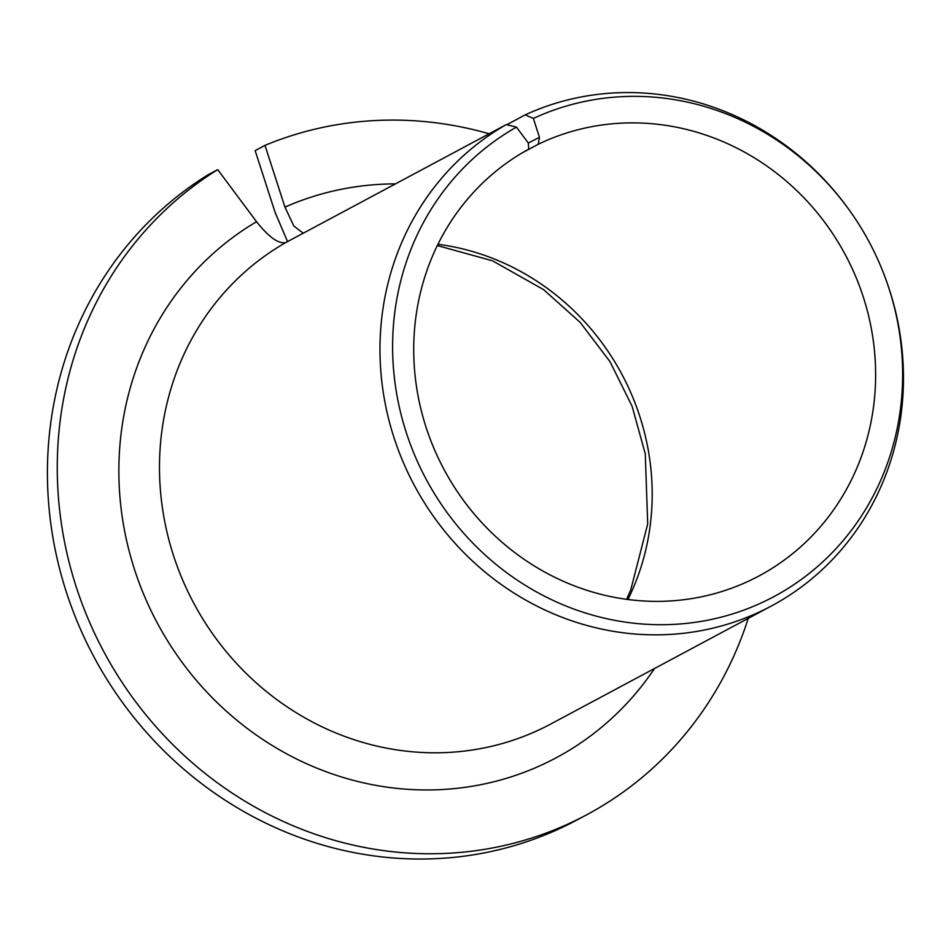 <?xml version="1.0" encoding="UTF-8"?>
<svg xmlns="http://www.w3.org/2000/svg" width="951" height="951" viewBox="0 0 951 951"><rect width="100%" height="100%" fill="white"/><g stroke="black" fill="none" stroke-linecap="round" stroke-linejoin="round"><path stroke-width="1.43" d="M217.72 169.635A371.793 348.922 61.9 0 0 109.163 661.349A371.793 348.922 61.9 0 0 586.755 814.757L576.912 820.024A371.793 348.922 61.9 0 1 99.32 666.615A371.793 348.922 61.9 0 1 207.877 174.901L217.72 169.635L256.532 221.714C268.86 237.203 278.619 244.145 285.811 242.541L506.312 124.581L516.464 127.125A267.742 251.278 61.9 0 0 421.875 470.923A267.742 251.278 61.9 0 0 753.382 606.369A267.742 251.278 61.9 0 0 885.286 277.823A267.742 251.278 61.9 0 0 848.34 208.756A267.742 251.278 61.9 0 0 533.368 118.447L539.467 137.313L538.242 144.279A242.469 227.562 61.9 0 1 847.531 258.981A242.469 227.562 61.9 0 1 759.053 575.926A242.469 227.562 61.9 0 1 444.462 470.293A242.469 227.562 61.9 0 1 528.744 149.152L528.316 143.042L516.464 127.125M528.316 143.042L539.467 137.313M287.559 241.602L275.101 212.382L255.153 150.627L264.996 145.36L284.943 207.116L293.823 225.993L303.203 233.233M586.755 814.757A371.793 348.922 61.9 0 0 748.247 618.376M489.123 133.782A371.793 348.922 61.9 0 0 264.996 145.36M506.824 124.712L525.273 114.845L533.368 118.447M506.312 124.581A274.803 257.899 61.9 0 0 415.991 488.445A274.803 257.899 61.9 0 0 771.344 606.013A274.803 257.899 61.9 0 0 885.643 278.798L885.286 277.823M848.34 208.756L847.721 207.912A274.803 257.899 61.9 0 0 525.273 114.845M522.527 152.683L538.242 144.279M627.957 599.487A242.469 227.562 61.9 0 0 437.947 244.288M285.811 242.541A274.803 257.899 61.9 0 0 195.502 606.405A274.803 257.899 61.9 0 0 550.855 723.961L771.344 606.013M256.532 221.714A307.137 288.248 61.9 0 0 201.243 685.968A307.137 288.248 61.9 0 0 654.514 668.505M395.461 183.888A307.137 288.248 61.9 0 0 284.943 207.116M626.554 599.296L630.739 589.965L647.714 523.894L645.265 453.782L632.082 406.22L610.055 361.76L580.134 322.353L543.627 289.663L492.499 260.8L437.317 245.56"/></g></svg>

